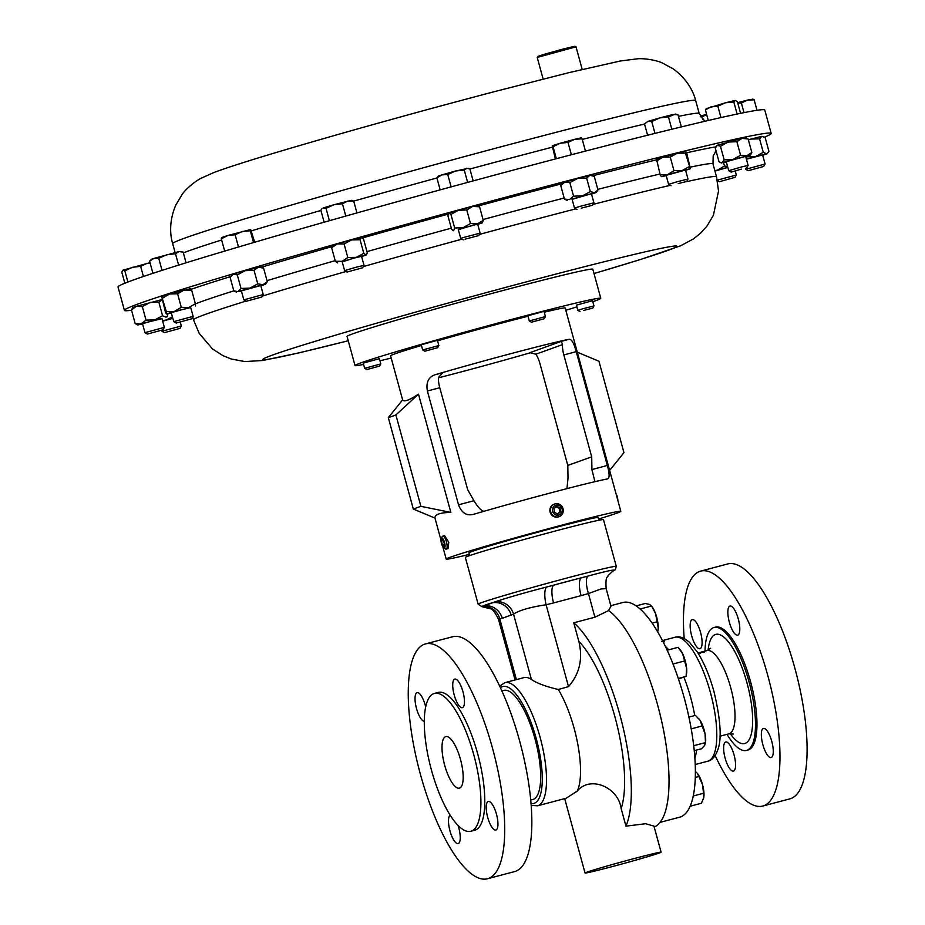 <?xml version="1.0" encoding="UTF-8"?>
<svg xmlns="http://www.w3.org/2000/svg" width="925" height="925" viewBox="0 0 925 925"><rect width="100%" height="100%" fill="white"/><g stroke="black" fill="none" stroke-linecap="round" stroke-linejoin="round"><path stroke-width="1.39" d="M444.671 765.206A26.663 8.383 -104.8 0 0 459.413 788.146A26.663 8.383 -104.8 0 0 460.511 759.518A26.663 8.383 -104.8 0 0 445.781 736.589A26.663 8.383 -104.8 0 0 444.671 765.206M458.095 825.493A14.788 4.648 75.2 0 1 458.765 827.725A14.788 4.648 75.2 0 1 458.153 843.588A14.788 4.648 75.2 0 1 449.978 830.881A14.788 4.648 75.2 0 1 450.174 815.191M496.471 814.173A14.788 4.648 75.2 0 1 495.858 830.049A14.788 4.648 75.2 0 1 487.683 817.33A14.788 4.648 75.2 0 1 488.296 801.466A14.788 4.648 75.2 0 1 496.471 814.173M462.986 691.796A14.788 4.648 75.2 0 1 462.373 707.671A14.788 4.648 75.2 0 1 454.198 694.952A14.788 4.648 75.2 0 1 454.822 679.089A14.788 4.648 75.2 0 1 462.986 691.796M424.286 721.257A14.788 4.648 75.2 0 1 416.504 708.504A14.788 4.648 75.2 0 1 417.117 692.628A14.788 4.648 75.2 0 1 425.28 705.347A14.788 4.648 75.2 0 1 425.673 706.873M734.068 754.927A15.043 4.729 75.2 0 1 733.444 771.08A15.043 4.729 75.2 0 1 725.131 758.142A15.043 4.729 75.2 0 1 725.755 741.989A15.043 4.729 75.2 0 1 734.068 754.927M771.774 741.388A15.043 4.729 75.2 0 1 771.149 757.54A15.043 4.729 75.2 0 1 762.836 744.59A15.043 4.729 75.2 0 1 763.46 728.449A15.043 4.729 75.2 0 1 771.774 741.388M738.3 619.01A15.043 4.729 75.2 0 1 737.676 635.163A15.043 4.729 75.2 0 1 729.351 622.224A15.043 4.729 75.2 0 1 729.975 606.072A15.043 4.729 75.2 0 1 738.3 619.01M700.595 632.55A15.043 4.729 75.2 0 1 699.971 648.702A15.043 4.729 75.2 0 1 691.657 635.764A15.043 4.729 75.2 0 1 692.282 619.611A15.043 4.729 75.2 0 1 700.595 632.55M537.217 57.431L537.783 56.437L543.923 54.378L563.683 48.886L575.015 46.25L576.009 46.817L537.217 57.431L543.137 79.076M582.207 69.444L576.009 46.817M615.981 493.615A5.122 1.607 75.2 0 1 617.091 496.124A5.122 1.607 75.2 0 1 617.808 500.309M557.243 514.023L559.694 512.115L559.186 508.288L555.786 506.715M559.163 516.636A6.706 6.359 70.2 0 0 563.232 509.64A6.706 6.359 70.2 0 0 554.618 504.021A6.706 6.359 70.2 0 0 550.548 511.016A6.706 6.359 70.2 0 0 559.163 516.636L558.064 517.006C553.728 517.584 550.999 515.664 549.878 511.248C549.693 507.628 551.242 505.235 554.526 504.079M562.203 509.629A5.122 4.856 70.2 0 0 556.7 505.096A5.122 4.856 70.2 0 0 552.514 510.681A5.122 4.856 70.2 0 0 558.029 515.225A5.122 4.856 70.2 0 0 562.203 509.629M442.763 536.165L444.613 535.679L448.775 542.316L448.047 548.641L446.197 549.138A6.706 2.104 -104.8 0 0 446.706 542.871A6.706 2.104 -104.8 0 0 442.763 536.165A6.706 2.104 -104.8 0 0 442.185 536.72L441.283 538.5A5.122 1.607 -104.8 0 0 441.329 542.871A5.122 1.607 -104.8 0 0 443.746 547.843A5.122 1.607 -104.8 0 0 444.728 543.206A5.122 1.607 -104.8 0 0 441.283 538.5M529.308 320.94L545.426 316.57L544.004 311.367L527.886 315.749L529.308 320.94M531.47 322.189L544.178 318.743L531.47 322.189M424.864 351.211L437.606 347.719L424.864 351.211L422.679 349.974L438.843 345.545L437.421 340.342L421.257 344.771L422.679 349.962M364.658 368.323L380.822 363.895L379.4 358.703L363.236 363.12L364.658 368.323L366.832 369.561L379.574 366.08L366.832 369.561M582.681 308.811L593.977 305.932L592.555 300.729L576.391 305.158L577.813 310.349L582.681 308.811M583.825 310.384L592.74 308.106L583.825 310.384M363.594 364.427A127.396 3.295 -15.3 0 1 355.015 365.548L347.048 336.446A127.396 3.295 -15.3 0 1 440.762 307.493A127.396 3.295 -15.3 0 1 579.374 271.36A127.396 3.295 -15.3 0 1 592.821 269.21L600.776 298.312A127.396 3.295 -15.3 0 1 592.832 301.712M355.015 365.548A127.396 3.295 -15.3 0 1 448.717 336.584A127.396 3.295 -15.3 0 1 587.329 300.452A127.396 3.295 -15.3 0 1 600.776 298.312M610.812 605.678L622.895 602.487A111.035 34.93 75.2 0 1 684.257 697.993A111.035 34.93 75.2 0 1 679.655 817.191L660.103 822.36M727.015 734.346A63.571 19.992 -104.8 0 0 746.487 750.418A63.571 19.992 -104.8 0 0 749.123 682.176A63.571 19.992 -104.8 0 0 713.996 627.508A63.571 19.992 -104.8 0 0 705.012 651.107M713.996 627.508L715.464 627.115A63.571 19.992 75.2 0 1 750.603 681.794A63.571 19.992 75.2 0 1 747.967 750.025L746.487 750.418M684.199 638.539A121.499 38.226 75.2 0 1 700.664 571.107A121.499 38.226 75.2 0 1 767.808 675.608A121.499 38.226 75.2 0 1 762.767 806.033A121.499 38.226 75.2 0 1 715.141 755.552M700.664 571.107L727.79 563.938A121.499 38.226 75.2 0 1 794.933 668.44A121.499 38.226 75.2 0 1 789.892 798.865L762.767 806.033M661.745 641.326L664.647 641.025M664.543 641.175L663.156 641.719M698.213 653.385L699.89 653.304L700.757 652.298L704.145 652.46L701.069 652.379L700.433 653.443L698.294 653.513M598.868 520.255L598.117 517.526A66.982 1.734 164.7 0 0 553.404 528.048A66.982 1.734 164.7 0 0 468.894 552.873L469.634 555.613M420.401 774.294A121.441 38.203 75.2 0 1 425.442 643.927A121.441 38.203 75.2 0 1 492.562 748.383A121.441 38.203 75.2 0 1 487.521 878.75A121.441 38.203 75.2 0 1 420.401 774.294M425.442 643.927L452.568 636.758A121.441 38.203 75.2 0 1 519.688 741.202A121.441 38.203 75.2 0 1 514.647 871.581L487.521 878.75M431.42 769.97A71.283 22.42 75.2 0 1 434.38 693.461A71.283 22.42 75.2 0 1 473.773 754.754A71.283 22.42 75.2 0 1 470.813 831.274A71.283 22.42 75.2 0 1 431.42 769.97M434.38 693.461L438.265 692.432A71.283 22.42 75.2 0 1 477.658 753.736A71.283 22.42 75.2 0 1 474.698 830.245L470.813 831.274M634.781 858.4A39.428 1.018 164.7 0 0 585.039 873.015A39.428 1.018 164.7 0 0 611.367 866.817A39.428 1.018 164.7 0 0 661.109 852.214A39.428 1.018 164.7 0 0 634.781 858.4M499.662 686.13L504.934 682.638A63.698 20.038 75.2 0 1 540.142 737.422A63.698 20.038 75.2 0 1 537.494 805.814L566.135 798.24L577.281 791.095C590.046 775.243 618.351 787.117 621.161 808.589L625.959 826.152L645.627 823.724L653.952 826.083L661.109 852.214M594.914 617.206L588.45 593.572L581.062 595.654A16.731 5.261 75.2 0 1 581.617 577.732L587.953 576.09A16.731 5.272 73 0 0 588.45 593.572L600.984 588.971L606.153 588.624L610.962 606.199L608.569 610.581L594.914 617.206L573.743 622.803L578.807 641.303C583.085 658.646 579.651 673.758 568.505 686.628L558.307 689.495C545.785 686.547 536.824 683.205 531.413 679.482A63.698 20.038 -104.8 0 0 523.943 677.62L504.934 682.638M478.132 604.164A71.618 1.85 164.7 0 1 568.47 577.628A71.618 1.85 164.7 0 1 616.281 566.377L603.493 519.665A71.618 1.85 164.7 0 0 555.694 530.915A71.618 1.85 164.7 0 0 465.344 557.463L478.132 604.164L481.971 606.684L495.21 601.805C507.733 597.573 524.914 592.636 546.733 586.982L581.617 577.732A68.288 1.769 164.7 0 0 568.366 581.189A68.288 1.769 164.7 0 0 554.121 585.005A16.731 5.261 75.2 0 0 553.566 602.927L546.108 604.765C530.222 607.135 519.364 610.257 513.537 614.142A16.731 15.852 63.7 0 0 495.21 601.805M573.743 622.803A114.122 35.902 75.2 0 1 619.9 714.921A114.122 35.902 75.2 0 1 625.959 826.152M608.569 610.581A114.122 35.902 75.2 0 1 657.606 704.954A114.122 35.902 75.2 0 1 654.218 827.019M717.326 180.132L736.323 175.022L735.271 171.183M734.068 177.612L719.384 181.728L734.068 177.612M176.189 323.045L191.729 318.79L176.189 323.045L173.727 321.646L193.128 316.338L190.666 307.32L171.264 312.627L173.727 321.634M579.79 206.437L593.908 202.818L591.433 193.799L572.032 199.106L574.506 208.113L579.79 206.437M581.189 208.171L592.509 205.269L581.189 208.171M677.539 181.635L688.003 179.045L685.541 170.027L666.139 175.334L668.602 184.341L677.539 181.635M678.21 183.566L686.604 181.497L678.21 183.566M246.293 301.261L261.81 296.994L246.316 301.261L243.83 299.862L263.232 294.555L260.769 285.536L241.402 290.855M144.971 332.665L164.373 327.358L161.898 318.339L142.496 323.646L144.971 332.665L147.422 334.064L162.962 329.82L147.422 334.064M463.055 237.609L480.133 233.123L477.67 224.104L458.268 229.412L460.731 238.419L463.055 237.609M465.044 239.17L478.734 235.574L465.044 239.17M748.14 170.709L763.68 166.454L748.14 170.709L745.677 169.298L765.079 163.991L762.616 154.984L746.429 159.204M347.072 272.043L344.62 270.632L355.801 267.313L364.022 265.325L362.623 267.787L347.072 272.043L362.623 267.787M364.022 265.325L361.559 256.317L353.327 258.295L342.158 261.625L344.62 270.632M741.399 166.986L748.117 165.413L745.654 156.394L726.252 161.702L728.715 170.709L741.399 166.986M741.341 169.125L731.178 172.119L741.341 169.125M164.396 332.653L179.936 328.41L164.396 332.653L161.933 331.254L181.335 325.947L180.282 322.108M172.825 318.339L162.673 321.16M131.535 310.222A335.266 8.672 -15.3 0 1 124.412 310.349A335.266 8.672 -15.3 0 1 464.362 208.379A335.266 8.672 -15.3 0 1 771.173 133.42A335.266 8.672 -15.3 0 1 764.432 137.154M771.173 133.42L764.778 110.063A335.266 8.672 164.7 0 0 571.731 154.672A335.266 8.672 164.7 0 0 224.752 251.08A335.266 8.672 164.7 0 0 118.018 286.993L124.412 310.349M388.315 417.649L402.653 399.843C403.843 402.213 409.127 400.317 418.493 394.142L450.845 512.415C439.849 512.635 434.565 514.531 435.004 518.104L413.313 509.039L420.887 506.322L395.877 414.932L388.315 417.649L413.313 509.039M527.967 316.246A90.523 2.336 164.7 0 0 504.784 322.27A90.523 2.336 164.7 0 0 437.548 340.805M421.453 345.499A90.523 2.336 164.7 0 0 390.581 355.813L402.629 399.866M438.462 377.816A90.523 2.336 164.7 0 0 459.424 372.359A90.523 2.336 164.7 0 0 531.32 352.483M469.31 554.399A90.523 2.336 -15.3 0 1 446.197 559.093A90.523 2.336 -15.3 0 1 560.4 525.539A90.523 2.336 -15.3 0 1 620.814 511.317A90.523 2.336 -15.3 0 1 598.533 519.041M607.367 478.942C609.702 478.306 609.691 473.808 607.343 465.46L576.217 351.662C573.974 343.221 571.615 339.093 569.164 339.29A90.523 2.336 164.7 0 0 513.202 353.038A90.523 2.336 164.7 0 0 435.34 374.671C428.518 376.914 425.87 382.372 427.385 391.009L458.522 504.807C461.598 512.947 466.605 516.127 473.542 514.323A90.523 2.336 -15.3 0 1 551.404 492.701A90.523 2.336 -15.3 0 1 607.367 478.942L607.505 478.907M620.814 511.317L565.21 308.037A90.523 2.336 164.7 0 0 544.235 312.211M706.584 114.33L700.237 116.145M700.595 116.793L701.925 116.989L706.654 114.538M702.595 119.441L701.925 116.989M178.964 251.6L153.804 258.445L158.73 258.295L166.754 254.722L175.496 253.739L178.964 251.6L183.138 252.062L178.964 251.6M151.48 259.278L153.804 258.445L149.596 261.185L151.48 259.278M162.037 270.377L158.73 258.295M178.617 265.128L175.496 253.739M152.926 273.326L149.596 261.185M186.075 262.816L183.138 252.062M552.271 145.757L553.058 146.705L560.168 143.259L552.26 145.768L555.358 158.961M571.384 154.764L568.008 142.404L560.168 143.259L574.691 139.305L582.091 138.808L581.305 137.86M581.397 137.837L574.691 139.305L568.008 142.404M585.456 151.099L582.091 138.808M556.341 158.707L553.058 146.705M647.766 121.441L644.505 123.938L647.766 121.441L651.72 121.545L659.733 117.938L647.766 121.441M659.733 117.938L672.868 114.527L677.979 114.712L675.412 114.041L668.451 116.932L659.733 117.938M681.32 126.922L677.979 114.712M671.816 129.234L668.451 116.932M654.969 133.397L651.72 121.545M647.604 135.235L644.505 123.938M250.617 229.55L227.874 235.47L235.135 234.742L242.362 231.47L250.305 230.799L250.652 229.55L254.733 242.223M221.503 237.586L227.874 235.47L221.318 238.789L221.63 237.54M238.5 246.998L235.135 234.742M253.519 242.57L250.305 230.799M224.683 251.103L221.318 238.789M150.012 262.665L122.956 270.181L124.829 270.84L132.379 267.302L140.646 266.354L146.682 263.463L150.104 263.001M122.956 270.181L121.788 272.135L124.829 283.235M127.893 282.032L124.829 270.84M143.421 276.494L140.646 266.354M468.27 168.304L455.655 170.986L464.269 170.073L466.72 168.223L469.888 168.974L473.149 180.907M441.953 174.871L438.485 176.062L436.866 177.831L441.953 174.871L455.655 170.986L447.758 174.501L441.953 174.871M467.634 182.398L464.269 170.073M451.134 186.885L447.758 174.501M440.161 189.879L436.866 177.831M737.768 103.103L741.364 102.999L747.4 100.108L737.653 102.675M757.008 110.295L754.141 99.807L747.4 100.108L752.962 99.125M754.141 99.807L752.268 99.148M744.001 112.642L741.364 102.999M351.419 200.332L333.867 204.76L342.435 203.766L347.696 201.095L353.674 201.037L351.419 200.332M323.068 207.975L333.867 204.76L326.016 208.345L323.068 207.975M324.132 222.208L320.836 210.206L321.9 208.761M345.8 216.08L342.435 203.766M356.934 212.947L353.674 201.037M329.392 220.717L326.016 208.345M706.781 108.375L705.382 109.925L711.256 106.757L717.846 106.202L725.478 102.791L706.087 108.745M737.121 114.052L733.826 101.981L725.478 102.791L735.225 100.432L737.329 101.473L740.578 113.336M733.826 101.981L735.225 100.432M720.968 117.591L717.846 106.202M708.272 120.493L705.382 109.925M748.128 138.97L745.712 137.628L741.977 138.392L748.128 138.97L751.84 152.521L750.487 155.076L732.912 159.482L722.113 162.708L726.322 161.979M721.419 163.031L719.003 161.69L715.291 148.139L717.349 145.271L741.977 138.392L736.878 141.698L740.59 155.25L746.741 155.828L751.84 152.521M361.629 256.595L366.069 254.999L356.333 257.358L363.791 253.311L360.079 239.76L351.558 239.933L337.347 243.899L344.112 243.98L347.812 257.532L356.333 257.358L342.227 261.902M344.112 243.98L351.558 239.933L361.883 237.679L363.594 239.251L367.294 252.802L366.392 254.999M332.237 245.958L337.347 243.899L331.647 247.703L335.347 261.255L342.111 261.336L347.812 257.532M763.541 136.634L761.853 136.322L765.195 137.709L768.895 151.261L768.236 152.509L766.617 153.758L746.382 159.065M748.348 139.744L761.853 136.322L759.564 138.808L763.275 152.359L766.617 153.758L768.236 152.509M477.751 224.382L482.503 222.786L477.404 223.873L483.255 220.335L479.555 206.784L472.629 206.437L458.326 210.276L466.767 209.975L470.478 223.526L477.404 223.873L458.349 229.689M466.767 209.975L472.629 206.437L478.167 205.547M453.435 230.741L451.62 229.296L447.908 215.745L448.903 213.155L458.326 210.276L450.949 214.45L454.661 228.001L463.101 227.7L470.478 223.526M161.979 318.628L141.132 323.762L146.046 320.154L142.346 306.603L136.368 306.325L132.899 307.528L131.454 309.933L135.166 323.484L141.132 323.762L137.675 324.987L142.577 323.935M131.454 309.933L136.368 306.325L161.991 299.596M260.85 285.813L265.602 284.229L263.047 284.692L249.912 288.103L257.751 283.859L254.04 270.308L245.148 270.678L233.169 274.17L237.309 274.922L241.02 288.473L249.912 288.103L237.945 291.606L241.448 291.121M237.309 274.922L245.148 270.678L260.827 266.77L263.567 268.088L267.279 281.639L265.602 284.229M230.707 276.298L233.169 274.17L230.094 277.315L233.805 290.866L236.546 292.173M685.622 170.304L690.374 168.708L686.766 153.238L685.564 151.249L677.32 153.168L685.425 153.145L690.339 168.685L667.596 174.594L661.306 176.663L666.22 175.611M685.564 151.249L685.425 153.145M656.472 159.297L677.32 153.168L670.267 157.088L673.978 170.639L682.083 170.605L689.137 166.697M591.514 194.077L596.278 192.492L597.978 189.949L594.266 176.398L589.919 175.299L577.709 178.409L586.623 178.074L590.335 191.625L594.683 192.724L572.113 199.384M586.623 178.074L589.919 175.299L591.503 175.033L594.266 176.398M567.21 200.436L564.435 199.072L560.735 185.52L562.435 182.988L577.709 178.409L569.858 182.63L573.569 196.181L582.484 195.846L590.335 191.625M190.735 307.597L174.351 311.424L181.288 307.331L177.588 293.78L169.576 293.988L161.678 296.486L166.338 311.632L174.351 311.424L166.431 313.957L171.333 312.904M162.638 298.081L169.576 293.988L190.793 288.588M161.678 296.486L165.483 312.326L166.442 313.922L166.338 311.632M715.245 151.977L716.262 151.688M172.79 318.2L162.638 321.01M162.523 320.628L166.13 320.027L172.42 316.859M745.723 156.672L750.487 155.076M720.263 162.476L722.113 162.708L724.171 159.828L732.912 159.482L740.59 155.25M716.158 146.3L717.349 145.271L720.459 146.277L724.171 159.828M720.459 146.277L728.148 142.045L736.878 141.698M363.791 253.311L366.069 254.999M337.637 262.943L335.347 261.255M360.079 239.76L361.305 237.563M332.861 245.507L331.647 247.703M762.697 155.261L767.449 153.666M746.001 157.655L746.764 156.787L755.552 156.522L763.275 152.359M748.394 139.918L750.788 139.085L759.564 138.808M463.194 239.829L460.731 238.419M483.255 220.335L482.272 222.913M453.666 230.591L454.661 228.001M479.555 206.784L477.497 205.489M448.903 213.155L450.949 214.45M146.046 320.154L154.833 319.877L162.557 315.726L165.899 317.113L167.517 315.876L167.934 313.714M137.675 324.987L135.166 323.484M142.346 306.603L150.07 302.452L158.857 302.174L162.557 315.726M158.857 302.174L162.025 299.712M261.81 296.994L263.232 294.555M257.751 283.859L263.047 284.692L267.279 281.639M195.406 303.92A271.106 7.007 -15.3 0 1 233.805 290.866L237.945 291.606L241.02 288.473M254.04 270.308L258.272 267.256L263.567 268.088M661.352 176.675L660.149 174.675L667.596 174.594L673.978 170.639M656.577 159.239L660.149 174.675M656.438 161.123L662.82 157.169L670.267 157.088M596.278 192.492L594.683 192.724L597.978 189.949M564.435 199.072L569.534 199.569L573.569 196.181M560.735 185.52L564.77 182.133L569.858 182.63M181.288 307.331L188.862 307.47L195.383 303.735L195.487 306.025M177.588 293.78L184.098 290.045L191.672 290.184L195.383 303.735M191.672 290.184L190.712 288.588M727.813 167.413L714.967 171.09M727.778 167.275L714.909 170.871M714.828 170.605L717.546 170.108L724.483 166.014L727.559 166.5M723.558 162.638L724.483 166.014M715.06 152.22L716.378 152.116M531.413 679.482L513.537 614.142L502.263 618.316L498.367 618.894C494.667 611.807 492.054 608.442 490.528 608.812L481.971 606.684M587.953 576.09C605.609 571.303 614.385 569.372 614.281 570.32L613.668 570.713A16.731 15.875 70.2 0 0 612.893 570.945M614.281 570.32A16.731 15.852 63.7 0 0 613.055 570.864L608.014 575.72C607.864 577.952 605.262 574.864 606.153 588.635M568.505 686.628L546.108 604.765A16.731 5.249 77.4 0 1 546.733 586.982M511.167 615.125A16.731 15.875 70.2 0 0 491.383 603.042A68.288 1.769 164.7 0 0 482.492 606.245A16.731 15.875 70.2 0 1 502.263 618.316M516.393 679.609L499.824 619.056A16.731 15.887 76.9 0 0 481.867 606.592M663.896 641.094L661.872 641.407M688.917 717.083L695.38 715.372L700.063 720.321A15.077 4.741 -104.8 0 0 699.184 719.107A15.077 4.741 -104.8 0 0 699.127 719.037M700.063 720.321A15.077 4.741 75.2 0 1 705.07 733.941L705.497 742.972A15.077 4.741 -104.8 0 0 705.07 733.941L700.063 720.321M693.715 745.7L705.382 742.613L704.711 745.353L701.566 748.753L694.259 750.684M691.218 728.854L702.283 725.928M658.022 630.26A15.077 4.741 -104.8 0 0 658.045 630.133A15.077 4.741 -104.8 0 0 658.242 628.029A15.077 4.741 -104.8 0 0 655.559 613.576A15.077 4.741 -104.8 0 0 651.743 606.268L655.559 613.576L658.242 628.029L657.698 631.914M636.146 605.898L645.257 603.493L649.581 604.441L651.443 606.037L640.123 609.032M652.113 623.115L657.212 621.762M693.276 795.974L703.555 793.257L702.491 784.539A15.077 4.741 -104.8 0 0 697.496 773.52A15.077 4.741 -104.8 0 0 697.462 773.473L702.491 784.539A15.077 4.741 75.2 0 1 703.809 797.385A15.077 4.741 75.2 0 1 703.798 797.454M703.555 793.257L703.705 797.928L701.37 803.258L690.166 806.218M695.392 771.554L696.814 772.757M695.299 777.439L698.965 776.468M678.291 678.453L686.084 676.395L686.547 673.689A15.077 4.741 -104.8 0 0 686.628 668.336A15.077 4.741 -104.8 0 0 682.65 653.802L686.628 668.336L686.084 676.395L678.453 678.904M679.47 648.888L680.233 649.824A15.077 4.741 75.2 0 1 682.65 653.802L678.129 647.315L667.168 650.217M673.018 664.011L684.697 660.924M594.914 481.682L591.931 469.542L591.711 456.834L563.834 354.946A13.412 4.22 75.2 0 1 562.539 344.609L561.325 341.36L529.724 352.737M530.002 352.668L535.841 354.206A13.412 4.22 75.2 0 1 539.923 363.525L567.8 465.425L568.019 478.121L566.944 488.643M484.758 511.352C481.925 511.456 478.317 507.906 473.935 500.726L467.657 489.637L439.78 387.737A13.412 4.22 -104.8 0 1 438.485 377.412L442.774 372.729M591.711 456.834L567.8 465.425M577.281 352.182L598.949 361.247L623.947 452.637L609.633 470.42M418.493 394.142L395.877 414.932M450.845 512.415L420.887 506.322M576.865 306.892A127.396 3.295 -15.3 0 1 565.822 310.28M391.194 358.044A127.396 3.295 -15.3 0 1 379.967 360.762M442.185 539.287L441.491 541.056L442.335 544.802L443.873 546.791L444.567 545.022L443.722 541.264L442.185 539.287M443.746 547.843L445.422 548.941A6.706 2.104 -104.8 0 0 446.197 549.138M444.393 544.258L442.335 544.802M443.202 540.605L441.491 541.056M556.862 506.333L553.936 508.588L554.445 512.415L557.868 513.988L560.781 511.733L560.284 507.906L556.862 506.333M559.186 508.288L560.284 507.906M559.694 512.115L560.781 511.733M674.961 637.267C679.158 635.903 684.038 637.626 689.576 642.424L697.381 652.079C704.052 662.577 709.579 675.736 713.973 691.565C720.598 719.558 721.905 738.89 717.869 749.574C715.395 756.488 712.019 760.362 707.729 761.217A64.102 20.165 -104.8 0 0 710.388 692.409A64.102 20.165 -104.8 0 0 674.961 637.267L662.473 640.574M694.733 715.545A64.102 20.165 -104.8 0 0 690.697 697.612A64.102 20.165 -104.8 0 0 683.922 677.273M668.671 649.824A64.102 20.165 -104.8 0 0 665.364 646.39M733.282 734.057L728.935 733.837A43.047 13.54 -104.8 0 0 730.715 687.622A43.047 13.54 -104.8 0 0 706.931 650.599L697.959 652.969M730.195 733.606A56.46 17.76 -104.8 0 0 750.684 736.173A56.46 17.76 -104.8 0 0 747.007 682.939A56.46 17.76 -104.8 0 0 724.09 637.302A56.46 17.76 -104.8 0 0 708.134 650.171M694.883 758.038A64.102 20.165 -104.8 0 0 696.571 750.071M502.021 691.253A56.46 17.76 75.2 0 1 535.032 738.982A56.46 17.76 75.2 0 1 530.707 799.755M500.425 687.749A60.483 19.032 75.2 0 1 536.234 738.555A60.483 19.032 75.2 0 1 531.054 803.594M558.307 689.495A63.698 20.038 75.2 0 1 574.159 728.438A63.698 20.038 75.2 0 1 577.281 791.095M483.047 219.537A271.106 7.007 -15.3 0 1 564.158 198.019M597.816 189.359A271.106 7.007 -15.3 0 1 659.964 174.004M690.501 167.101A271.106 7.007 -15.3 0 1 712.978 163.841L713.187 155.909L716.077 150.983M478.641 205.859A285.108 7.377 -15.3 0 1 561.938 183.728M592.925 175.715A285.108 7.377 -15.3 0 1 656.38 159.875M686.57 152.822A285.108 7.377 -15.3 0 1 715.811 146.902M192.747 317.009L193.522 319.853A271.106 7.007 -15.3 0 1 245.992 301.087M262.376 296.069A271.106 7.007 -15.3 0 1 346.1 271.488M363.305 266.585A271.106 7.007 -15.3 0 1 461.991 239.147M267.013 280.668A271.106 7.007 -15.3 0 1 335.185 260.665M366.971 251.612A271.106 7.007 -15.3 0 1 451.308 228.163M348.228 340.758A214.565 5.55 -15.3 0 1 274.806 354.252A214.565 5.55 -15.3 0 1 480.538 294.185A214.565 5.55 -15.3 0 1 667.919 247.033A214.565 5.55 -15.3 0 1 594 273.522M320.906 210.461A271.106 7.007 164.7 0 0 262.515 227.527A271.106 7.007 164.7 0 0 251.588 230.811M221.642 240.003A271.106 7.007 164.7 0 0 183.358 252.872M172.674 243.633C170.501 236.534 168.454 222.405 175.762 205.165L182.167 194.412C184.445 190.723 192.677 182.768 200.806 178.386L213.883 172.524C226.96 167.633 248.779 160.649 279.338 151.561C336.642 134.426 423.592 110.214 495.476 91.378L568.956 72.647L620.328 60.992L638.227 58.714C647.465 58.344 658.588 61.015 662.427 63.027L673.423 69.017C688.489 80.14 693.923 93.344 695.669 100.559A271.106 7.007 164.7 0 0 539.553 136.634A271.106 7.007 164.7 0 0 258.977 214.6A271.106 7.007 164.7 0 0 172.674 243.633L175.102 252.525M695.669 100.559L699.207 113.498A271.106 7.007 164.7 0 0 678.441 116.388M644.54 124.043A271.106 7.007 164.7 0 0 582.276 139.455M552.179 147.202A271.106 7.007 164.7 0 0 469.9 169.021M436.901 177.982A271.106 7.007 164.7 0 0 353.697 201.118M191.244 289.259A285.108 7.377 -15.3 0 1 230.51 276.598M261.625 267.152A285.108 7.377 -15.3 0 1 331.925 246.628M362.346 237.979A285.108 7.377 -15.3 0 1 448.232 214.114M479.393 234.418A271.106 7.007 -15.3 0 1 575.789 208.853M592.983 204.425A271.106 7.007 -15.3 0 1 670.336 185.335M685.783 181.809A271.106 7.007 -15.3 0 1 716.517 176.779L712.978 163.841M581.062 595.654L553.566 602.927M612.153 571.384A68.288 1.769 164.7 0 0 613.668 570.713L612.628 571.083M578.807 641.303A97.229 30.583 75.2 0 1 616.385 722.425A97.229 30.583 75.2 0 1 621.161 808.589M562.539 344.609L535.841 354.206M442.381 372.879L435.34 374.671M569.164 339.29L561.325 341.36M576.217 351.662L563.834 354.946M607.343 465.46L591.931 469.542M473.935 500.726L458.522 504.807M439.78 387.737L427.385 391.009M554.029 504.229L554.618 504.021M544.178 318.743L545.426 316.57M592.74 308.106L593.977 305.932M564.689 798.622L585.039 873.015M734.924 177.473L736.323 175.022M592.509 205.269L593.908 202.818M686.604 181.497L688.003 179.045M243.83 299.862L241.367 290.843M478.734 235.574L480.133 233.123M763.68 166.454L765.079 164.002M746.718 167.864L748.117 165.413M161.933 331.254L161.667 330.283M193.522 319.853L199.187 333.37L212.438 348.875L222.937 355.651L231.262 359.016L244.778 361.571L262.642 360.507L298.775 352.922L348.239 340.782M434.981 518.104L440.994 540.096M442.821 546.791L446.197 559.093M699.207 113.498L704.827 121.302M594.012 273.546L640.562 259.497L680.546 245.807L693.449 238.916L700.676 233.088L707.001 226.035L713.406 215.282L718.528 191.047L716.517 176.779M179.936 328.41L181.335 325.947M731.178 172.119L728.715 170.72M745.677 169.298L745.411 168.338M162.962 329.82L164.373 327.358M166.743 317.032L167.517 315.876M671.064 185.752L668.613 184.352M576.957 209.524L574.506 208.125M191.729 318.79L193.128 316.338M719.384 181.728L717.43 180.618M498.378 618.906L515.075 679.956M616.281 566.377L615.333 569.742L612.084 571.43M612.431 571.107L613.067 570.852M531.193 805.374L537.494 805.814M706.931 650.599L710.608 648.263M728.935 733.837L719.962 736.207M707.729 761.217L695.242 764.524M664.15 641.962L663.988 641.152M579.987 311.598L577.813 310.361M379.574 366.08L380.822 363.895M437.606 347.719L438.843 345.545M531.436 322.224L529.262 320.987"/></g></svg>
